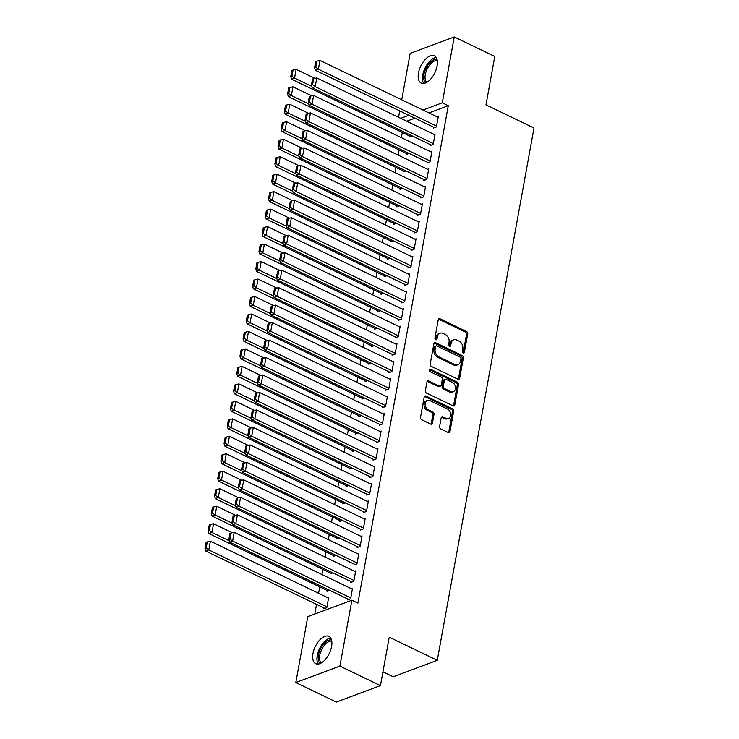 <?xml version="1.0" encoding="UTF-8"?>
<svg xmlns="http://www.w3.org/2000/svg" width="739" height="739" viewBox="0 0 739 739"><rect width="100%" height="100%" fill="white"/><g stroke="black" fill="none" stroke-linecap="round" stroke-linejoin="round"><path stroke-width="1.11" d="M463.141 352.919A1.33 1.007 69.6 0 0 464.388 352.217L467.704 333.991A1.903 1.441 69.6 0 0 466.54 331.571L440.028 318.805A1.903 1.441 69.6 0 0 439.049 318.731A1.903 1.441 69.6 0 0 438.245 319.802L434.929 338.037A1.33 1.007 69.6 0 0 436.989 339.025L437.423 336.67A6.106 4.61 69.6 0 1 440.001 333.215A6.106 4.61 69.6 0 1 443.132 333.446L445.34 334.508A6.106 4.61 69.6 0 1 449.053 342.268L448.628 344.633A1.33 1.007 69.6 0 0 450.688 345.621L451.123 343.266A6.106 4.61 69.6 0 1 453.7 339.82A6.106 4.61 69.6 0 1 456.831 340.042L459.039 341.104A6.106 4.61 69.6 0 1 462.762 348.863L462.328 351.228A1.33 1.007 69.6 0 0 463.141 352.919A1.33 1.007 69.6 0 0 463.196 352.66L466.512 334.434A1.903 1.441 69.6 0 0 465.348 332.014L438.837 319.248A1.903 1.441 69.6 0 0 438.523 319.137M435.724 339.718A1.33 1.007 69.6 0 0 435.798 339.469L436.232 337.113L437.423 336.67M449.423 346.323A1.33 1.007 69.6 0 0 449.497 346.064L449.931 343.709L451.123 343.266M312.985 653.498A15.149 7.796 115.7 0 1 328.855 636.371A15.149 7.796 115.7 0 1 331.58 646.56A15.149 7.796 115.7 0 1 315.71 663.677A15.149 7.796 115.7 0 1 312.985 653.498M418.496 72.93A15.149 7.796 115.7 0 1 434.366 55.813A15.149 7.796 115.7 0 1 437.082 65.993A15.149 7.796 115.7 0 1 421.212 83.11A15.149 7.796 115.7 0 1 418.496 72.93M439.594 426.514A1.903 1.441 69.6 0 0 440.758 428.934L448.194 432.518A1.903 1.441 69.6 0 0 449.173 432.592A1.903 1.441 69.6 0 0 449.977 431.511L453.663 411.272A1.903 1.441 69.6 0 0 452.499 408.852L425.978 396.076A1.903 1.441 69.6 0 0 425.008 396.012A1.903 1.441 69.6 0 0 424.195 397.083L420.519 417.332A1.903 1.441 69.6 0 0 421.683 419.752L430.661 424.084A1.903 1.441 69.6 0 0 431.641 424.149A1.903 1.441 69.6 0 0 432.454 423.077L434.024 414.413A1.903 1.441 69.6 0 0 432.86 411.983L428.408 409.84A5.099 3.852 69.6 0 1 425.248 404.963A5.099 3.852 69.6 0 1 427.456 400.473A5.099 3.852 69.6 0 1 430.08 400.667L447.529 409.064A5.099 3.852 69.6 0 1 450.698 413.951A5.099 3.852 69.6 0 1 448.481 418.44A5.099 3.852 69.6 0 1 445.866 418.246L442.957 416.842A1.903 1.441 69.6 0 0 441.977 416.778A1.903 1.441 69.6 0 0 441.174 417.849L439.594 426.514M351.893 600.216L339.912 666.098L295.822 682.54L307.793 616.649L351.893 600.216L357.888 603.107L448.277 105.723L442.282 102.832L422.957 110.037M401.72 99.811L410.154 53.384L454.254 36.95L494.779 56.46L485.976 104.873L534.001 127.995L437.266 660.324L389.241 637.203L380.437 685.616L339.912 666.098M454.254 36.95L442.282 102.832M457.894 379.172A1.903 1.441 69.6 0 0 458.873 379.246A1.903 1.441 69.6 0 0 459.676 378.165L463.353 357.925A1.903 1.441 69.6 0 0 462.198 355.496L435.677 342.73A1.903 1.441 69.6 0 0 434.698 342.656A1.903 1.441 69.6 0 0 433.895 343.737L430.209 363.976A1.903 1.441 69.6 0 0 431.373 366.405L457.894 379.172M458.513 384.594L454.827 404.843A1.903 1.441 69.6 0 1 454.023 405.914A1.903 1.441 69.6 0 1 453.044 405.85L426.523 393.074A1.903 1.441 69.6 0 1 425.368 390.654L426.939 381.989A1.903 1.441 69.6 0 1 427.752 380.918A1.903 1.441 69.6 0 1 428.722 380.982L439.483 386.164A1.903 1.441 69.6 0 0 440.453 386.229A1.903 1.441 69.6 0 0 441.266 385.158L442.31 379.412A1.903 1.441 69.6 0 0 441.146 376.982L429.95 371.597A1.33 1.007 69.6 0 1 430.384 369.195L457.349 382.174A1.903 1.441 69.6 0 1 458.513 384.594L457.312 385.037L453.635 405.286L454.827 404.843M382.941 671.843L393.166 676.767L437.266 660.324M350.97 581.575L350.813 582.443L353.796 581.334L355.699 570.85L354.591 571.265M327.137 590.461L326.98 591.329L329.677 590.322M357.325 546.62L357.168 547.497L360.142 546.38L362.055 535.895L360.937 536.311M333.492 555.506L333.326 556.375L336.033 555.368M363.68 511.665L363.514 512.543L366.498 511.434L368.401 500.94L367.292 501.356M339.838 520.552L339.681 521.429L342.379 520.422M370.027 476.71L369.869 477.588L372.853 476.479L374.756 465.995L373.648 466.401M346.194 485.597L346.037 486.474L348.734 485.468M376.382 441.765L376.225 442.633L379.199 441.525L381.112 431.04L379.994 431.456M352.549 450.642L352.383 451.52L355.089 450.513M382.737 406.81L382.571 407.679L385.555 406.57L387.458 396.086L386.349 396.501M358.895 415.697L358.738 416.565L361.436 415.558M389.083 371.856L388.926 372.733L391.91 371.615L393.813 361.131L392.695 361.547M365.251 380.742L365.094 381.61L367.791 380.603M395.439 336.901L395.282 337.778L398.256 336.67L400.159 326.176L399.051 326.592M371.597 345.787L371.44 346.665L374.146 345.658M401.785 301.946L401.628 302.824L404.612 301.715L406.515 291.231L405.406 291.637M377.952 310.833L377.795 311.71L380.493 310.703M408.14 267.001L407.983 267.869L410.958 266.761L412.87 256.276L411.752 256.692M384.308 275.878L384.151 276.755L386.848 275.749M414.496 232.046L414.339 232.914L417.313 231.806L419.216 221.321L418.108 221.737M390.654 240.932L390.497 241.801L393.194 240.794M420.842 197.091L420.685 197.969L423.669 196.851L425.572 186.367L424.463 186.782M397.009 205.978L396.852 206.846L399.55 205.839M427.197 162.137L427.04 163.014L430.015 161.906L431.927 151.412L430.809 151.828M403.365 171.023L403.198 171.901L405.905 170.894M433.553 127.182L433.387 128.059L436.37 126.951L438.273 116.466L437.165 116.873M409.711 136.068L409.554 136.946L412.251 135.939M448.277 105.723L428.962 112.928M414.856 118.185L406.718 121.224M402.302 132.503L401.369 137.657M399.134 149.98L398.192 155.135M395.956 167.457L395.014 172.612M392.778 184.935L391.846 190.08M389.601 202.412L388.668 207.557M386.423 219.889L385.49 225.035M383.255 237.367L382.312 242.512M380.077 254.835L379.135 259.989M376.899 272.312L375.966 277.467M373.722 289.79L372.789 294.944M370.544 307.267L369.611 312.421M367.366 324.744L366.433 329.899M364.198 342.222L363.255 347.376M361.02 359.699L360.078 364.844M357.842 377.176L356.909 382.322M354.665 394.654L353.732 399.799M351.487 412.131L350.554 417.276M348.318 429.599L347.376 434.754M345.141 447.077L344.198 452.231M341.963 464.554L341.03 469.708M338.785 482.031L337.852 487.186M335.608 499.509L334.675 504.663M332.43 516.986L331.497 522.14M329.261 534.463L328.319 539.609M326.084 551.941L325.142 557.086M322.906 569.418L321.973 574.563M319.728 586.895L318.564 593.288M316.551 604.363L314.796 614.044M406.533 153.546L406.376 154.423L409.083 153.416M430.375 144.659L430.218 145.537L433.193 144.428L435.095 133.935L433.987 134.35M400.187 188.5L400.03 189.378L402.727 188.371M424.02 179.614L423.863 180.492L426.846 179.374L428.749 168.889L427.632 169.305M393.832 223.455L393.675 224.323L396.372 223.317M417.674 214.569L417.507 215.437L420.491 214.328L422.394 203.844L421.285 204.26M387.485 258.41L387.319 259.278L390.026 258.271M411.318 249.523L411.161 250.392L414.136 249.283L416.048 238.799L414.93 239.214M381.13 293.355L380.973 294.233L383.67 293.226M404.963 284.469L404.806 285.346L407.789 284.238L409.692 273.753L408.575 274.169M374.775 328.31L374.618 329.188L377.315 328.181M398.617 319.424L398.45 320.301L401.434 319.193L403.337 308.699L402.228 309.114M368.428 363.265L368.262 364.142L370.969 363.135M392.261 354.378L392.104 355.256L395.079 354.138L396.991 343.653L395.873 344.069M362.073 398.219L361.916 399.088L364.613 398.081M385.906 389.333L385.749 390.201L388.732 389.093L390.635 378.608L389.527 379.024M355.718 433.174L355.561 434.042L358.258 433.036M379.56 424.288L379.403 425.156L382.377 424.047L384.28 413.563L383.171 413.979M349.371 468.12L349.214 468.997L351.912 467.99M373.204 459.233L373.047 460.111L376.022 459.002L377.934 448.518L376.816 448.933M343.016 503.074L342.859 503.952L345.556 502.945M366.849 494.188L366.692 495.065L369.676 493.957L371.578 483.463L370.47 483.879M336.661 538.029L336.504 538.907L339.21 537.9M360.503 529.142L360.346 530.02L363.32 528.902L365.223 518.418L364.115 518.833M330.315 572.984L330.157 573.852L332.855 572.845M354.147 564.097L353.99 564.966L356.974 563.857L358.877 553.372L357.759 553.788M323.959 607.938L323.802 608.807L326.786 607.698L328.689 597.214L327.571 597.629M347.801 599.052L347.635 599.92L350.619 598.812L352.521 588.327L351.413 588.743M380.437 685.616L336.347 702.05L295.822 682.54M398.543 117.289L399.707 110.887M408.852 115.293L400.714 118.332M453.7 339.82L452.508 340.263A6.106 4.61 69.6 0 0 449.931 343.709M440.001 333.215L438.809 333.668A6.106 4.61 69.6 0 0 436.232 337.113M458.208 379.283A1.903 1.441 69.6 0 0 458.485 378.608L462.161 358.369A1.903 1.441 69.6 0 0 461.007 355.939L434.486 343.173A1.903 1.441 69.6 0 0 434.172 343.062M460.951 358.812A1.33 1.007 69.6 0 0 460.138 357.122L436.86 345.917A1.33 1.007 69.6 0 0 435.613 346.619L435.16 349.104A6.106 4.61 69.6 0 0 438.874 356.863L454.79 364.521A6.106 4.61 69.6 0 0 457.912 364.752A6.106 4.61 69.6 0 0 460.499 361.306L460.951 358.812M436.176 345.861L434.985 346.305A1.33 1.007 69.6 0 0 434.421 347.062L435.613 346.619M457.912 364.752L456.72 365.195A6.106 4.61 69.6 0 1 453.598 364.964L437.682 357.306A6.106 4.61 69.6 0 1 433.969 349.547L434.421 347.062M453.358 405.951A1.903 1.441 69.6 0 0 453.635 405.286M440.453 386.229L439.262 386.682A1.903 1.441 69.6 0 1 438.292 386.608L427.53 381.426A1.903 1.441 69.6 0 0 427.216 381.315M430.384 369.195L429.22 369.629L456.157 382.617L457.349 382.174M450.642 391.531A5.099 3.852 69.6 0 0 453.256 391.725A5.099 3.852 69.6 0 0 455.473 387.236A5.099 3.852 69.6 0 0 452.305 382.359L446.153 379.393A1.903 1.441 69.6 0 0 445.174 379.329A1.903 1.441 69.6 0 0 444.37 380.4L443.326 386.146A1.903 1.441 69.6 0 0 444.49 388.575L450.642 391.531L449.451 391.984A5.099 3.852 69.6 0 0 452.065 392.169L453.256 391.725M445.174 379.329L443.982 379.772A1.903 1.441 69.6 0 0 443.178 380.844L444.37 380.4M449.451 391.984L443.298 389.019A1.903 1.441 69.6 0 1 442.134 386.589L443.178 380.844M457.312 385.037A1.903 1.441 69.6 0 0 456.157 382.617M448.481 418.44L447.289 418.884A5.099 3.852 69.6 0 1 444.675 418.69L441.765 417.286A1.903 1.441 69.6 0 0 441.451 417.175M427.456 400.473L426.264 400.917A5.099 3.852 69.6 0 0 424.057 405.406A5.099 3.852 69.6 0 0 427.216 410.284L428.408 409.84M430.976 424.186A1.903 1.441 69.6 0 0 431.262 423.521L432.832 414.856A1.903 1.441 69.6 0 0 431.668 412.427L427.216 410.284M448.508 432.629A1.903 1.441 69.6 0 0 448.785 431.955L452.471 411.715A1.903 1.441 69.6 0 0 451.307 409.295L424.786 396.529A1.903 1.441 69.6 0 0 424.472 396.418M311.784 86.371L294.547 78.075L296.136 69.337L314.888 78.362M291.942 76.154L293.05 70.039L291.859 70.482L290.75 76.607L291.942 76.154L294.547 78.075L291.563 79.184L410.662 136.53M296.136 69.337L293.05 70.039M290.75 76.607L291.563 79.184M436.527 126.073L318.38 69.189L315.405 70.297L434.504 127.644M438.116 117.335L319.969 60.45L318.38 69.189L315.775 67.277L316.883 61.152L315.692 61.605L314.583 67.72L315.775 67.277M315.405 70.297L314.583 67.72M316.883 61.152L319.969 60.45M308.606 103.848L291.369 95.553L292.958 86.814L311.71 95.839M288.764 93.631L289.873 87.516L288.681 87.959L287.573 94.075L288.764 93.631L291.369 95.553L288.395 96.661L407.494 154.008M292.958 86.814L289.873 87.516M287.573 94.075L288.395 96.661M305.429 121.325L288.192 113.03L289.78 104.291L308.532 113.316M285.587 111.109L286.695 104.993L285.503 105.437L284.395 111.552L285.587 111.109L288.192 113.03L285.217 114.139L404.316 171.485M289.78 104.291L286.695 104.993M284.395 111.552L285.217 114.139M433.35 143.551L315.202 86.666L312.227 87.775L431.327 145.121M434.938 134.812L316.791 77.928L315.202 86.666L312.597 84.754L313.715 78.63L312.523 79.073L311.405 85.197L312.597 84.754M312.227 87.775L311.405 85.197M313.715 78.63L316.791 77.928M430.181 161.028L312.034 104.144L309.05 105.252L428.149 162.598M431.761 152.289L313.622 95.405L312.034 104.144L309.419 102.222L310.537 96.107L309.345 96.55L308.228 102.666L309.419 102.222M309.05 105.252L308.228 102.666M310.537 96.107L313.622 95.405M425.71 82.934A13.117 6.743 115.7 0 1 425.913 68.561A13.117 6.743 115.7 0 1 437.026 59.434M437.276 60.653A12.138 6.245 -64.3 0 0 427.114 69.133A12.138 6.245 -64.3 0 0 426.819 82.371M436.213 57.531A15.057 7.75 -64.3 0 0 425.008 68.127A15.057 7.75 -64.3 0 0 423.715 83.489M320.199 663.502A13.117 6.743 115.7 0 1 320.403 649.128A13.117 6.743 115.7 0 1 331.515 640.002M331.765 641.221A12.138 6.245 -64.3 0 0 321.604 649.701A12.138 6.245 -64.3 0 0 321.317 662.938M330.712 638.099A15.057 7.75 -64.3 0 0 319.507 648.694A15.057 7.75 -64.3 0 0 318.204 664.056M302.251 138.803L285.014 130.507L286.603 121.769L305.355 130.794M282.409 128.586L283.527 122.471L282.335 122.914L281.217 129.029L282.409 128.586L285.014 130.507L282.039 131.616L401.138 188.962M286.603 121.769L283.527 122.471M281.217 129.029L282.039 131.616M299.073 156.28L281.845 147.985L283.434 139.246L302.177 148.271M279.231 146.063L280.349 139.948L279.157 140.392L278.04 146.507L279.231 146.063L281.845 147.985L278.862 149.093L397.961 206.44M283.434 139.246L280.349 139.948M278.04 146.507L278.862 149.093M427.003 178.505L308.856 121.621L305.872 122.729L424.971 180.076M428.592 169.767L310.445 112.882L308.856 121.621L306.251 119.7L307.359 113.584L306.168 114.028L305.059 120.143L306.251 119.7M305.872 122.729L305.059 120.143M307.359 113.584L310.445 112.882M423.826 195.983L305.678 139.098L302.694 140.207L421.803 197.553M425.415 187.244L307.267 130.36L305.678 139.098L303.073 137.177L304.182 131.062L302.99 131.505L301.882 137.62L303.073 137.177M302.694 140.207L301.882 137.62M304.182 131.062L307.267 130.36M295.905 173.757L278.668 165.462L280.257 156.723L298.999 165.748M276.063 163.541L277.171 157.425L275.98 157.869L274.871 163.984L276.063 163.541L278.668 165.462L275.684 166.571L394.783 223.908M280.257 156.723L277.171 157.425M274.871 163.984L275.684 166.571M420.648 213.46L302.5 156.576L299.526 157.684L418.625 215.031M422.237 204.721L304.089 147.837L302.5 156.576L299.895 154.654L301.004 148.539L299.812 148.982L298.704 155.098L299.895 154.654M299.526 157.684L298.704 155.098M301.004 148.539L304.089 147.837M292.727 191.235L275.49 182.93L277.079 174.192L295.831 183.226M272.885 181.018L273.993 174.903L272.802 175.346L271.693 181.461L272.885 181.018L275.49 182.93L272.506 184.048L391.615 241.385M277.079 174.192L273.993 174.903M271.693 181.461L272.506 184.048M417.47 230.938L299.323 174.053L296.348 175.161L415.447 232.499M419.059 222.199L300.912 165.314L299.323 174.053L296.718 172.132L297.835 166.016L296.644 166.46L295.526 172.575L296.718 172.132M296.348 175.161L295.526 172.575M297.835 166.016L300.912 165.314M289.549 208.712L272.312 200.408L273.901 191.669L292.653 200.703M269.707 198.495L270.816 192.38L269.624 192.824L268.516 198.939L269.707 198.495L272.312 200.408L269.338 201.525L388.437 258.862M273.901 191.669L270.816 192.38M268.516 198.939L269.338 201.525M414.293 248.406L296.154 191.521L293.171 192.639L412.27 249.976M415.881 239.667L297.734 182.782L296.154 191.521L293.54 189.609L294.658 183.494L293.466 183.937L292.348 190.052L293.54 189.609M293.171 192.639L292.348 190.052M294.658 183.494L297.734 182.782M286.372 226.189L269.135 217.885L270.723 209.146L289.476 218.181M266.53 215.973L267.647 209.858L266.456 210.301L265.338 216.416L266.53 215.973L269.135 217.885L266.16 218.993L385.259 276.34M270.723 209.146L267.647 209.858M265.338 216.416L266.16 218.993M411.124 265.883L292.977 208.998L289.993 210.116L409.092 267.453M412.713 257.144L294.565 200.26L292.977 208.998L290.372 207.086L291.48 200.971L290.288 201.414L289.18 207.53L290.372 207.086M289.993 210.116L289.18 207.53M291.48 200.971L294.565 200.26M283.194 243.658L265.966 235.362L267.546 226.624L286.298 235.649M263.352 233.45L264.47 227.326L263.278 227.778L262.16 233.893L263.352 233.45L265.966 235.362L262.982 236.471L382.081 293.817M267.546 226.624L264.47 227.326M262.16 233.893L262.982 236.471M407.946 283.36L289.799 226.476L286.815 227.584L405.923 284.931M409.535 274.622L291.388 217.737L289.799 226.476L287.194 224.564L288.302 218.448L287.111 218.892L286.002 225.007L287.194 224.564M286.815 227.584L286.002 225.007M288.302 218.448L291.388 217.737M280.026 261.135L262.788 252.84L264.377 244.101L283.12 253.126M260.183 250.918L261.292 244.803L260.1 245.246L258.992 251.371L260.183 250.918L262.788 252.84L259.805 253.948L378.904 311.295M264.377 244.101L261.292 244.803M258.992 251.371L259.805 253.948M404.769 300.838L286.621 243.953L283.647 245.062L402.746 302.408M406.358 292.099L288.21 235.214L286.621 243.953L284.016 242.041L285.125 235.917L283.933 236.369L282.825 242.484L284.016 242.041M283.647 245.062L282.825 242.484M285.125 235.917L288.21 235.214M276.848 278.612L259.611 270.317L261.2 261.578L279.952 270.603M257.006 268.396L258.114 262.28L256.923 262.724L255.814 268.839L257.006 268.396L259.611 270.317L256.627 271.425L375.735 328.772M261.2 261.578L258.114 262.28M255.814 268.839L256.627 271.425M401.591 318.315L283.443 261.43L280.469 262.539L399.568 319.885M403.18 309.576L285.032 252.692L283.443 261.43L280.838 259.509L281.947 253.394L280.755 253.837L279.647 259.962L280.838 259.509M280.469 262.539L279.647 259.962M281.947 253.394L285.032 252.692M273.67 296.09L256.433 287.794L258.022 279.056L276.774 288.081M253.828 285.873L254.937 279.758L253.745 280.201L252.636 286.316L253.828 285.873L256.433 287.794L253.459 288.903L372.558 346.249M258.022 279.056L254.937 279.758M252.636 286.316L253.459 288.903M398.413 335.792L280.266 278.908L277.291 280.016L396.39 337.363M400.002 327.054L281.855 270.169L280.266 278.908L277.661 276.986L278.779 270.871L277.587 271.315L276.469 277.43L277.661 276.986M277.291 280.016L276.469 277.43M278.779 270.871L281.855 270.169M270.492 313.567L253.255 305.272L254.844 296.533L273.596 305.558M250.65 303.35L251.759 297.235L250.567 297.678L249.459 303.794L250.65 303.35L253.255 305.272L250.281 306.38L369.38 363.727M254.844 296.533L251.759 297.235M249.459 303.794L250.281 306.38M395.245 353.27L277.097 296.385L274.114 297.494L393.213 354.84M396.825 344.531L278.686 287.647L277.097 296.385L274.483 294.464L275.601 288.349L274.409 288.792L273.291 294.907L274.483 294.464M274.114 297.494L273.291 294.907M275.601 288.349L278.686 287.647M267.315 331.044L250.078 322.749L251.666 314.01L270.419 323.035M247.473 320.828L248.59 314.712L247.399 315.156L246.281 321.271L247.473 320.828L250.078 322.749L247.103 323.858L366.202 381.204M251.666 314.01L248.59 314.712M246.281 321.271L247.103 323.858M392.067 370.747L273.92 313.863L270.936 314.971L390.035 372.317M393.656 362.008L275.508 305.124L273.92 313.863L271.315 311.941L272.423 305.826L271.231 306.269L270.123 312.385L271.315 311.941M270.936 314.971L270.123 312.385M272.423 305.826L275.508 305.124M264.146 348.522L246.909 340.226L248.498 331.488L267.241 340.513M244.295 338.305L245.413 332.19L244.221 332.633L243.103 338.748L244.295 338.305L246.909 340.226L243.925 341.335L363.025 398.672M248.498 331.488L245.413 332.19M243.103 338.748L243.925 341.335M388.89 388.224L270.742 331.34L267.758 332.448L386.866 389.795M390.478 379.486L272.331 322.601L270.742 331.34L268.137 329.418L269.245 323.303L268.054 323.747L266.945 329.862L268.137 329.418M267.758 332.448L266.945 329.862M269.245 323.303L272.331 322.601M260.969 365.999L243.731 357.694L245.32 348.956L264.072 357.99M241.126 355.782L242.235 349.667L241.043 350.11L239.935 356.226L241.126 355.782L243.731 357.694L240.748 358.812L359.847 416.149M245.32 348.956L242.235 349.667M239.935 356.226L240.748 358.812M385.712 405.702L267.564 348.817L264.59 349.926L383.689 407.263M387.301 396.963L269.153 340.079L267.564 348.817L264.959 346.896L266.068 340.781L264.876 341.224L263.768 347.339L264.959 346.896M264.59 349.926L263.768 347.339M266.068 340.781L269.153 340.079M257.791 383.476L240.554 375.172L242.143 366.433L260.895 375.467M237.949 373.26L239.057 367.144L237.866 367.588L236.757 373.703L237.949 373.26L240.554 375.172L237.57 376.29L356.678 433.627M242.143 366.433L239.057 367.144M236.757 373.703L237.57 376.29M382.534 423.17L264.386 366.285L261.412 367.403L380.511 424.74M384.123 414.431L265.975 357.547L264.386 366.285L261.782 364.373L262.899 358.258L261.708 358.701L260.59 364.817L261.782 364.373M261.412 367.403L260.59 364.817M262.899 358.258L265.975 357.547M254.613 400.954L237.376 392.649L238.965 383.911L257.717 392.945M234.771 390.737L235.88 384.622L234.688 385.065L233.579 391.18L234.771 390.737L237.376 392.649L234.402 393.758L353.501 451.104M238.965 383.911L235.88 384.622M233.579 391.18L234.402 393.758M379.356 440.647L261.218 383.763L258.234 384.88L377.333 442.218M380.945 431.909L262.798 375.024L261.218 383.763L258.604 381.851L259.722 375.735L258.53 376.179L257.412 382.294L258.604 381.851M258.234 384.88L257.412 382.294M259.722 375.735L262.798 375.024M251.436 418.422L234.198 410.127L235.787 401.388L254.539 410.413M231.593 408.214L232.711 402.09L231.519 402.543L230.402 408.658L231.593 408.214L234.198 410.127L231.224 411.235L350.323 468.581M235.787 401.388L232.711 402.09M230.402 408.658L231.224 411.235M376.188 458.125L258.04 401.24L255.057 402.349L374.156 459.695M377.777 449.386L259.629 392.501L258.04 401.24L255.435 399.328L256.544 393.213L255.352 393.656L254.244 399.771L255.435 399.328M255.057 402.349L254.244 399.771M256.544 393.213L259.629 392.501M248.258 435.899L231.03 427.604L232.609 418.865L251.362 427.89M228.416 425.682L229.533 419.567L228.342 420.011L227.224 426.135L228.416 425.682L231.03 427.604L228.046 428.712L347.145 486.059M232.609 418.865L229.533 419.567M227.224 426.135L228.046 428.712M373.01 475.602L254.863 418.717L251.879 419.826L370.987 477.172M374.599 466.863L256.451 409.979L254.863 418.717L252.258 416.805L253.366 410.681L252.175 411.133L251.066 417.249L252.258 416.805M251.879 419.826L251.066 417.249M253.366 410.681L256.451 409.979M245.089 453.376L227.852 445.081L229.441 436.343L248.184 445.368M225.247 443.16L226.356 437.045L225.164 437.488L224.056 443.603L225.247 443.16L227.852 445.081L224.868 446.19L343.968 503.536M229.441 436.343L226.356 437.045M224.056 443.603L224.868 446.19M369.833 493.079L251.685 436.195L248.71 437.303L367.81 494.65M371.421 484.341L253.274 427.456L251.685 436.195L249.08 434.273L250.188 428.158L248.997 428.602L247.888 434.726L249.08 434.273M248.71 437.303L247.888 434.726M250.188 428.158L253.274 427.456M241.912 470.854L224.674 462.559L226.263 453.82L245.015 462.845M222.07 460.637L223.178 454.522L221.986 454.965L220.878 461.081L222.07 460.637L224.674 462.559L221.691 463.667L340.799 521.013M226.263 453.82L223.178 454.522M220.878 461.081L221.691 463.667M366.655 510.557L248.507 453.672L245.533 454.781L364.632 512.127M368.244 501.818L250.096 444.933L248.507 453.672L245.902 451.751L247.011 445.635L245.819 446.079L244.711 452.194L245.902 451.751M245.533 454.781L244.711 452.194M247.011 445.635L250.096 444.933M238.734 488.331L221.497 480.036L223.086 471.297L241.838 480.322M218.892 478.115L220 471.999L218.809 472.443L217.7 478.558L218.892 478.115L221.497 480.036L218.522 481.144L337.621 538.491M223.086 471.297L220 471.999M217.7 478.558L218.522 481.144M363.477 528.034L245.339 471.149L242.355 472.258L361.454 529.604M365.066 519.295L246.918 462.411L245.339 471.149L242.725 469.228L243.842 463.113L242.651 463.556L241.533 469.671L242.725 469.228M242.355 472.258L241.533 469.671M243.842 463.113L246.918 462.411M235.556 505.809L218.319 497.513L219.908 488.775L238.66 497.8M215.714 495.592L216.823 489.477L215.631 489.92L214.522 496.035L215.714 495.592L218.319 497.513L215.345 498.622L334.444 555.968M219.908 488.775L216.823 489.477M214.522 496.035L215.345 498.622M360.309 545.511L242.161 488.627L239.177 489.735L358.276 547.082M361.888 536.773L243.75 479.888L242.161 488.627L239.547 486.705L240.665 480.59L239.473 481.034L238.355 487.149L239.547 486.705M239.177 489.735L238.355 487.149M240.665 480.59L243.75 479.888M232.379 523.286L215.151 514.991L216.73 506.252L235.482 515.277M212.536 513.069L213.654 506.954L212.462 507.397L211.345 513.513L212.536 513.069L215.151 514.991L212.167 516.099L331.266 573.436M216.73 506.252L213.654 506.954M211.345 513.513L212.167 516.099M357.131 562.989L238.983 506.104L236 507.213L355.099 564.559M358.72 554.25L240.572 497.365L238.983 506.104L236.378 504.183L237.487 498.068L236.295 498.511L235.187 504.626L236.378 504.183M236 507.213L235.187 504.626M237.487 498.068L240.572 497.365M229.21 540.763L211.973 532.459L213.562 523.72L232.305 532.754M209.359 530.547L210.476 524.431L209.285 524.875L208.167 530.99L209.359 530.547L211.973 532.459L208.989 533.576L328.088 590.914M213.562 523.72L210.476 524.431M208.167 530.99L208.989 533.576M353.953 580.466L235.806 523.581L232.831 524.69L351.93 582.027M355.542 571.727L237.395 514.843L235.806 523.581L233.201 521.66L234.309 515.545L233.118 515.988L232.009 522.104L233.201 521.66M232.831 524.69L232.009 522.104M234.309 515.545L237.395 514.843M326.943 606.821L208.795 549.936L210.384 541.197L328.532 598.082M206.19 548.024L207.299 541.909L206.107 542.352L204.999 548.467L206.19 548.024L208.795 549.936L205.811 551.054L324.911 608.391M210.384 541.197L207.299 541.909M204.999 548.467L205.811 551.054M350.776 597.934L232.628 541.05L229.653 542.167L348.753 599.505M352.364 589.195L234.217 532.311L232.628 541.05L230.023 539.137L231.131 533.022L229.94 533.466L228.831 539.581L230.023 539.137M229.653 542.167L228.831 539.581M231.131 533.022L234.217 532.311M463.196 352.66L464.388 352.217M435.798 339.469L436.989 339.025M449.497 346.064L450.688 345.621M438.837 319.248L440.028 318.805M465.348 332.014L466.54 331.571M466.512 334.434L467.704 333.991M434.486 343.173L435.677 342.73M461.007 355.939L462.198 355.496M462.161 358.369L463.353 357.925M458.485 378.608L459.676 378.165M433.969 349.547L435.16 349.104M437.682 357.306L438.874 356.863M453.598 364.964L454.79 364.521M427.53 381.426L428.722 380.982M438.292 386.608L439.483 386.164M442.134 386.589L443.326 386.146M443.298 389.019L444.49 388.575M441.765 417.286L442.957 416.842M444.675 418.69L445.866 418.246M431.668 412.427L432.86 411.983M432.832 414.856L434.024 414.413M431.262 423.521L432.454 423.077M424.786 396.529L425.978 396.076M451.307 409.295L452.499 408.852M452.471 411.715L453.663 411.272M448.785 431.955L449.977 431.511"/></g></svg>
